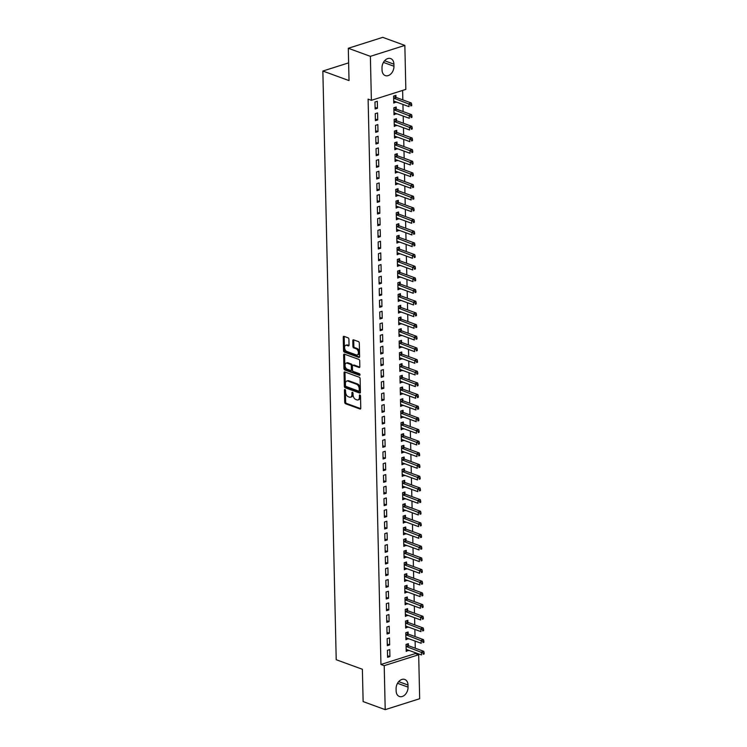 <?xml version="1.0" encoding="UTF-8"?>
<svg xmlns="http://www.w3.org/2000/svg" width="747" height="747" viewBox="0 0 747 747"><rect width="100%" height="100%" fill="white"/><g stroke="black" fill="none" stroke-linecap="round" stroke-linejoin="round"><path stroke-width="1.12" d="M344.983 389.532A0.85 0.523 -107.6 0 0 344.442 390.13L344.712 402.297A1.214 0.747 -107.6 0 0 345.544 403.735L359.998 409.011A1.214 0.747 -107.6 0 0 360.343 409.02A1.214 0.747 -107.6 0 0 360.773 408.151L360.502 395.985A0.85 0.523 -107.6 0 0 359.372 395.574L359.41 397.152A3.894 2.4 -107.6 0 1 358.018 399.925A3.894 2.4 -107.6 0 1 356.926 399.878L355.721 399.44A3.894 2.4 -107.6 0 1 353.07 394.836L353.032 393.267A0.85 0.523 -107.6 0 0 351.912 392.857L351.94 394.425A3.894 2.4 -107.6 0 1 350.548 397.199A3.894 2.4 -107.6 0 1 349.456 397.152L348.251 396.713A3.894 2.4 -107.6 0 1 345.6 392.11L345.562 390.541A0.85 0.523 -107.6 0 0 344.983 389.532M348.905 339.259A1.214 0.747 -107.6 0 0 348.074 337.821L344.012 336.346A1.214 0.747 -107.6 0 0 343.676 336.327A1.214 0.747 -107.6 0 0 343.237 337.196L343.545 350.707A1.214 0.747 -107.6 0 0 344.376 352.145L358.831 357.421A1.214 0.747 -107.6 0 0 359.167 357.43A1.214 0.747 -107.6 0 0 359.606 356.571L359.298 343.05A1.214 0.747 -107.6 0 0 358.467 341.612L353.574 339.829A1.214 0.747 -107.6 0 0 353.228 339.81A1.214 0.747 -107.6 0 0 352.799 340.679L352.929 346.468A1.214 0.747 -107.6 0 0 353.751 347.906L356.188 348.793A3.259 2.008 -107.6 0 1 358.336 351.94A3.259 2.008 -107.6 0 1 357.234 354.956A3.259 2.008 -107.6 0 1 356.319 354.918L346.804 351.445A3.259 2.008 -107.6 0 1 344.656 348.289A3.259 2.008 -107.6 0 1 345.758 345.273A3.259 2.008 -107.6 0 1 346.673 345.319L348.251 345.898A1.214 0.747 -107.6 0 0 348.597 345.908A1.214 0.747 -107.6 0 0 349.036 345.039L348.905 339.259M371.38 100.322L370.381 56.342L404.846 45.408L405.845 89.388L371.38 100.322L368.112 99.127L380.942 664.475L384.21 665.67L418.675 654.736L419.674 698.725L385.209 709.65L384.21 665.67M385.209 709.65L363.126 701.592L362.388 669.275L336.215 659.722L322.853 71.04L349.026 80.592L348.298 48.275L370.381 56.342M344.825 371.959A1.214 0.747 -107.6 0 0 344.479 371.941A1.214 0.747 -107.6 0 0 344.05 372.809L344.358 386.32A1.214 0.747 -107.6 0 0 345.179 387.758L359.634 393.034A1.214 0.747 -107.6 0 0 359.979 393.043A1.214 0.747 -107.6 0 0 360.418 392.184L360.11 378.664A1.214 0.747 -107.6 0 0 359.279 377.226L344.825 371.959M343.947 368.514L343.648 355.002A1.214 0.747 -107.6 0 1 344.078 354.134A1.214 0.747 -107.6 0 1 344.423 354.153L358.877 359.419A1.214 0.747 -107.6 0 1 359.699 360.857L359.839 366.646A1.214 0.747 -107.6 0 1 359.4 367.515A1.214 0.747 -107.6 0 1 359.055 367.496L353.2 365.358A1.214 0.747 -107.6 0 0 352.855 365.339A1.214 0.747 -107.6 0 0 352.416 366.207L352.509 370.045A1.214 0.747 -107.6 0 0 353.331 371.483L359.438 373.715A0.85 0.523 -107.6 0 1 359.475 375.311L344.778 369.952A1.214 0.747 -107.6 0 1 343.947 368.514L344.881 368.215L344.572 354.704L343.648 355.002M348.625 62.869L322.853 71.04M375.405 120.669L377.73 119.931L377.571 112.928L375.246 113.665L375.405 120.669M396.237 108.913L396.199 107.017L393.865 107.764L394.024 114.758L396.349 113.581M375.928 144.003L378.262 143.265L378.103 136.262L375.769 137L375.928 144.003M396.769 132.247L396.722 130.351L394.397 131.089L394.556 138.092L396.872 136.916M376.46 167.328L378.785 166.59L378.626 159.597L376.301 160.334L376.46 167.328M397.301 155.572L397.255 153.686L394.93 154.424L395.088 161.427L397.404 160.25M376.992 190.662L379.317 189.925L379.159 182.931L376.833 183.669L376.992 190.662M397.824 178.906L397.787 177.02L395.462 177.758L395.621 184.761L397.936 183.575M377.515 213.997L379.849 213.259L379.691 206.256L377.356 206.994L377.515 213.997M398.356 202.241L398.319 200.355L395.985 201.092L396.143 208.086L398.468 206.91M378.047 237.331L380.372 236.594L380.214 229.59L377.889 230.328L378.047 237.331M398.889 225.575L398.842 223.68L396.517 224.427L396.676 231.421L398.991 230.244M378.58 260.666L380.905 259.928L380.746 252.925L378.421 253.663L378.58 260.666M399.421 248.91L399.374 247.014L397.049 247.752L397.208 254.755L399.524 253.578M379.112 283.991L381.437 283.253L381.278 276.259L378.953 276.997L379.112 283.991M399.944 272.235L399.906 270.349L397.572 271.086L397.731 278.089L400.056 276.913M379.635 307.325L381.969 306.587L381.81 299.594L379.476 300.331L379.635 307.325M400.476 295.569L400.429 293.683L398.104 294.421L398.263 301.424L400.579 300.238M380.167 330.66L382.492 329.922L382.333 322.919L380.008 323.656L380.167 330.66M401.008 318.904L400.962 317.017L398.637 317.755L398.795 324.749L401.111 323.572M380.699 353.994L383.024 353.256L382.866 346.253L380.54 346.991L380.699 353.994M401.531 342.238L401.494 340.352L399.159 341.09L399.328 348.083L401.643 346.907M381.222 377.328L383.556 376.591L383.398 369.588L381.063 370.325L381.222 377.328M402.063 365.572L402.026 363.677L399.692 364.415L399.85 371.418L402.166 370.241M381.754 400.653L384.079 399.916L383.921 392.922L381.596 393.66L381.754 400.653M402.596 388.898L402.549 387.011L400.224 387.749L400.383 394.752L402.698 393.576M382.287 423.988L384.612 423.25L384.453 416.256L382.128 416.994L382.287 423.988M403.128 412.232L403.081 410.346L400.756 411.083L400.915 418.087L403.231 416.901M382.809 447.322L385.144 446.585L384.985 439.581L382.651 440.319L382.809 447.322M403.651 435.566L403.613 433.68L401.279 434.418L401.438 441.412L403.763 440.235M383.342 470.657L385.676 469.919L385.517 462.916L383.183 463.654L383.342 470.657M404.183 458.901L404.136 457.015L401.811 457.752L401.97 464.746L404.286 463.57M383.874 493.991L386.199 493.253L386.04 486.25L383.715 486.988L383.874 493.991M404.715 482.235L404.669 480.34L402.344 481.077L402.502 488.08L404.818 486.904M384.406 517.316L386.731 516.579L386.572 509.585L384.247 510.322L384.406 517.316M405.238 505.56L405.201 503.674L402.866 504.412L403.025 511.415L405.35 510.238M384.929 540.651L387.263 539.913L387.105 532.919L384.77 533.657L384.929 540.651M405.77 528.895L405.724 527.008L403.399 527.746L403.557 534.749L405.873 533.563M385.461 563.985L387.786 563.247L387.628 556.244L385.303 556.982L385.461 563.985M406.303 552.229L406.256 550.343L403.931 551.081L404.09 558.074L406.405 556.898M385.994 587.319L388.319 586.582L388.16 579.579L385.835 580.316L385.994 587.319M406.826 575.563L406.788 573.677L404.463 574.415L404.622 581.409L406.938 580.232M386.516 610.654L388.851 609.916L388.692 602.913L386.358 603.651L386.516 610.654M407.358 598.898L407.32 597.002L404.986 597.74L405.145 604.743L407.47 603.567M387.049 633.988L389.374 633.241L389.215 626.247L386.89 626.985L387.049 633.988M407.89 622.223L407.843 620.337L405.518 621.074L405.677 628.078L407.993 626.901M387.581 657.313L389.906 656.576L389.747 649.582L387.422 650.32L387.581 657.313M408.422 645.557L408.376 643.671L406.051 644.409L406.209 651.412L408.525 650.226M380.942 664.475L415.397 653.55L415.379 652.729M415.276 648.219L415.117 641.066M415.015 636.547L414.856 629.404M414.753 624.884L414.585 617.732M414.482 613.212L414.324 606.069M414.221 601.55L414.062 594.397M413.959 589.887L413.791 582.735M413.689 578.215L413.53 571.072M413.427 566.553L413.268 559.4M413.166 554.881L412.998 547.738M412.895 543.218L412.736 536.066M412.633 531.556L412.465 524.403M412.372 519.884L412.204 512.741M412.101 508.221L411.942 501.069M411.84 496.55L411.672 489.406M411.569 484.887L411.41 477.735M411.308 473.224L411.149 466.072M411.046 461.553L410.878 454.409M410.775 449.89L410.617 442.738M410.514 438.218L410.355 431.075M410.252 426.556L410.084 419.403M409.982 414.893L409.823 407.741M409.72 403.221L409.561 396.078M409.459 391.559L409.291 384.406M409.188 379.887L409.029 372.744M408.926 368.224L408.768 361.072M408.665 356.562L408.497 349.409M408.394 344.89L408.236 337.747M408.133 333.227L407.965 326.075M407.871 321.555L407.703 314.412M407.601 309.893L407.442 302.74M407.339 298.23L407.171 291.078M407.068 286.559L406.91 279.415M406.807 274.896L406.648 267.743M406.545 263.224L406.377 256.081M406.275 251.562L406.116 244.409M406.013 239.899L405.854 232.747M405.752 228.227L405.584 221.084M405.481 216.565L405.322 209.412M405.219 204.893L405.061 197.75M404.958 193.23L404.79 186.078M404.687 181.568L404.529 174.415M404.426 169.896L404.267 162.753M404.164 158.233L403.996 151.081M403.894 146.561L403.735 139.418M403.632 134.899L403.464 127.746M403.371 123.236L403.203 116.084M403.1 111.564L402.941 104.421M402.838 99.902L402.624 90.415M408.151 633.895L408.114 632.009L405.78 632.746L405.938 639.74L408.264 638.564M387.31 645.651L389.645 644.913L389.486 637.91L387.151 638.648L387.31 645.651M407.629 610.56L407.582 608.674L405.257 609.412L405.416 616.406L407.731 615.229M386.787 622.316L389.112 621.579L388.954 614.576L386.629 615.313L386.787 622.316M407.096 587.226L407.05 585.34L404.725 586.078L404.883 593.081L407.199 591.895M386.255 598.982L388.58 598.244L388.421 591.25L386.096 591.988L386.255 598.982M406.564 563.892L406.527 562.005L404.192 562.743L404.351 569.746L406.667 568.57M385.723 575.648L388.057 574.91L387.898 567.916L385.564 568.654L385.723 575.648M406.032 540.567L405.995 538.671L403.66 539.409L403.819 546.412L406.144 545.235M385.2 552.322L387.525 551.585L387.366 544.582L385.041 545.319L385.2 552.322M405.509 517.232L405.462 515.346L403.137 516.084L403.296 523.077L405.612 521.901M384.668 528.988L386.993 528.25L386.834 521.247L384.509 521.985L384.668 528.988M404.977 493.898L404.93 492.012L402.605 492.749L402.764 499.743L405.079 498.566M384.135 505.654L386.47 504.916L386.311 497.913L383.977 498.651L384.135 505.654M404.444 470.563L404.407 468.677L402.073 469.415L402.231 476.418L404.557 475.232M383.613 482.319L385.938 481.582L385.779 474.588L383.454 475.325L383.613 482.319M403.922 447.229L403.875 445.343L401.55 446.08L401.709 453.084L404.024 451.907M383.08 458.985L385.405 458.247L385.247 451.253L382.922 451.991L383.08 458.985M403.389 423.904L403.343 422.008L401.018 422.746L401.176 429.749L403.492 428.573M382.548 435.66L384.873 434.922L384.714 427.919L382.389 428.657L382.548 435.66M402.857 400.569L402.82 398.683L400.485 399.421L400.644 406.415L402.969 405.238M382.016 412.325L384.35 411.588L384.191 404.585L381.857 405.322L382.016 412.325M402.325 377.235L402.288 375.349L399.962 376.086L400.121 383.08L402.437 381.904M381.493 388.991L383.818 388.253L383.659 381.25L381.334 381.988L381.493 388.991M401.802 353.901L401.755 352.014L399.43 352.752L399.589 359.755L401.905 358.569M380.961 365.656L383.286 364.919L383.127 357.925L380.802 358.663L380.961 365.656M401.27 330.566L401.223 328.68L398.898 329.418L399.057 336.421L401.372 335.244M380.428 342.322L382.763 341.584L382.604 334.591L380.27 335.328L380.428 342.322M400.737 307.241L400.7 305.346L398.366 306.083L398.524 313.086L400.85 311.91M379.906 318.997L382.231 318.259L382.072 311.256L379.747 311.994L379.906 318.997M400.215 283.907L400.168 282.021L397.843 282.758L398.002 289.752L400.317 288.575M379.373 295.663L381.698 294.925L381.54 287.922L379.215 288.659L379.373 295.663M399.682 260.572L399.636 258.686L397.311 259.424L397.469 266.418L399.785 265.241M378.841 272.328L381.175 271.591L381.017 264.587L378.682 265.325L378.841 272.328M399.15 237.238L399.113 235.352L396.778 236.089L396.937 243.092L399.262 241.907M378.309 248.994L380.643 248.256L380.484 241.262L378.15 242L378.309 248.994M398.627 213.903L398.581 212.017L396.255 212.755L396.414 219.758L398.73 218.582M377.786 225.659L380.111 224.922L379.952 217.928L377.627 218.666L377.786 225.659M398.095 190.578L398.048 188.683L395.723 189.421L395.882 196.424L398.198 195.247M377.254 202.334L379.579 201.597L379.42 194.594L377.095 195.331L377.254 202.334M397.563 167.244L397.525 165.348L395.191 166.095L395.35 173.089L397.665 171.913M376.721 179L379.056 178.262L378.897 171.259L376.563 171.997L376.721 179M397.03 143.91L396.993 142.023L394.659 142.761L394.827 149.755L397.143 148.578M376.199 155.665L378.524 154.928L378.365 147.925L376.04 148.662L376.199 155.665M396.508 120.575L396.461 118.689L394.136 119.427L394.295 126.43L396.61 125.244M375.666 132.331L377.991 131.593L377.833 124.6L375.508 125.337L375.666 132.331M395.975 97.241L395.929 95.355L393.604 96.092L393.762 103.095L396.078 101.919M375.134 108.997L377.468 108.259L377.31 101.265L374.975 102.003L375.134 108.997M381.997 67.93A7.937 5.649 -70 0 1 390.681 58.583A7.937 5.649 -70 0 1 393.921 64.149L393.968 66.25A7.937 5.649 -70 0 1 385.284 75.596A7.937 5.649 -70 0 1 382.044 70.031L381.997 67.93M348.298 48.275L382.753 37.35L404.846 45.408M415.397 653.55L418.675 654.736M408.058 687.128A7.937 5.649 -70 0 1 399.374 696.475A7.937 5.649 -70 0 1 396.134 690.91L396.087 688.809A7.937 5.649 -70 0 1 404.771 679.462A7.937 5.649 -70 0 1 408.011 685.027L408.058 687.128L397.525 683.29M408.534 650.674L406.172 649.806M389.906 656.576L387.544 655.717M408.273 639.002L405.901 638.143M389.645 644.913L387.282 644.045M408.002 627.34L405.64 626.472M389.374 633.241L387.011 632.382M407.741 615.668L405.378 614.809M389.112 621.579L386.75 620.72M407.479 604.006L405.107 603.146M388.851 609.916L386.488 609.048M407.208 592.343L404.846 591.475M388.58 598.244L386.218 597.385M406.947 580.671L404.585 579.812M388.319 586.582L385.956 585.713M406.685 569.009L404.314 568.14M388.057 574.91L385.685 574.051M406.415 557.337L404.052 556.478M387.786 563.247L385.424 562.388M406.153 545.674L403.791 544.815M387.525 551.585L385.163 550.716M405.892 534.012L403.52 533.143M387.263 539.913L384.892 539.054M405.621 522.34L403.259 521.481M386.993 528.25L384.63 527.382M405.36 510.677L402.997 509.809M386.731 516.579L384.369 515.719M405.089 499.005L402.726 498.146M386.47 504.916L384.098 504.057M404.827 487.343L402.465 486.484M386.199 493.253L383.837 492.385M404.566 475.68L402.194 474.812M385.938 481.582L383.575 480.723M404.295 464.008L401.933 463.149M385.676 469.919L383.304 469.051M404.034 452.346L401.671 451.477M385.405 458.247L383.043 457.388M403.772 440.674L401.4 439.815M385.144 446.585L382.781 445.726M403.501 429.011L401.139 428.152M384.873 434.922L382.511 434.054M403.24 417.349L400.878 416.481M384.612 423.25L382.249 422.391M402.978 405.677L400.607 404.818M384.35 411.588L381.988 410.719M402.708 394.014L400.345 393.146M384.079 399.916L381.717 399.057M402.446 382.343L400.084 381.484M383.818 388.253L381.456 387.394M402.185 370.68L399.813 369.821M383.556 376.591L381.185 375.722M401.914 359.018L399.552 358.149M383.286 364.919L380.923 364.06M401.653 347.346L399.29 346.487M383.024 353.256L380.662 352.388M401.391 335.683L399.019 334.815M382.763 341.584L380.391 340.725M401.12 324.011L398.758 323.152M382.492 329.922L380.13 329.063M400.859 312.349L398.496 311.49M382.231 318.259L379.868 317.391M400.588 300.686L398.226 299.818M381.969 306.587L379.597 305.728M400.327 289.014L397.964 288.155M381.698 294.925L379.336 294.057M400.065 277.352L397.693 276.483M381.437 283.253L379.074 282.394M399.794 265.68L397.432 264.821M381.175 271.591L378.804 270.731M399.533 254.017L397.171 253.158M380.905 259.928L378.542 259.06M399.272 242.355L396.9 241.486M380.643 248.256L378.281 247.397M399.001 230.683L396.638 229.824M380.372 236.594L378.01 235.725M398.739 219.02L396.377 218.152M380.111 224.922L377.749 224.063M398.478 207.349L396.106 206.489M379.849 213.259L377.487 212.4M398.207 195.686L395.845 194.827M379.579 201.597L377.216 200.728M397.946 184.023L395.583 183.155M379.317 189.925L376.955 189.066M397.684 172.352L395.312 171.493M379.056 178.262L376.684 177.394M397.413 160.689L395.051 159.821M378.785 166.59L376.423 165.731M397.152 149.017L394.789 148.158M378.524 154.928L376.161 154.069M396.89 137.355L394.519 136.496M378.262 143.265L375.89 142.397M396.62 125.692L394.257 124.824M377.991 131.593L375.629 130.734M396.358 114.02L393.996 113.161M377.73 119.931L375.368 119.062M396.087 102.358L393.725 101.489M377.468 108.259L375.097 107.4M350.548 397.199L351.482 396.909A3.894 2.4 -107.6 0 0 352.873 394.136L351.94 394.425M352.845 392.614L352.873 394.136M358.018 399.925L358.952 399.636A3.894 2.4 -107.6 0 0 360.343 396.853L359.41 397.152M360.306 395.34L360.343 396.853M345.375 389.887L345.646 401.998A1.214 0.747 -107.6 0 0 346.477 403.436L360.708 408.628M345.049 372.034A1.214 0.747 -107.6 0 0 344.983 372.51L345.282 386.022A1.214 0.747 -107.6 0 0 346.113 387.46L360.343 392.651M345.45 385.471A0.85 0.523 -107.6 0 0 346.029 386.479L358.719 391.111A0.85 0.523 -107.6 0 0 359.26 390.513L359.223 388.851A3.894 2.4 -107.6 0 0 356.571 384.247L347.897 381.082A3.894 2.4 -107.6 0 0 346.804 381.035A3.894 2.4 -107.6 0 0 345.413 383.809L345.45 385.471M359.652 390.812A0.85 0.523 -107.6 0 0 360.194 390.214L359.26 390.513M346.804 381.035L347.738 380.737A3.894 2.4 -107.6 0 1 348.83 380.793L357.505 383.949A3.894 2.4 -107.6 0 1 360.157 388.552L360.194 390.214M344.647 354.227A1.214 0.747 -107.6 0 0 344.572 354.704M359.765 367.122L354.125 365.059A1.214 0.747 -107.6 0 0 353.789 365.05L352.855 365.339M360.007 374.873L345.712 369.653L344.778 369.952M347.112 363.135A3.259 2.008 -107.6 0 0 346.197 363.098A3.259 2.008 -107.6 0 0 345.105 366.114A3.259 2.008 -107.6 0 0 347.252 369.261L350.604 370.484A1.214 0.747 -107.6 0 0 350.95 370.503A1.214 0.747 -107.6 0 0 351.379 369.634L351.295 365.797A1.214 0.747 -107.6 0 0 350.464 364.359L347.112 363.135L348.046 362.846A3.259 2.008 -107.6 0 0 347.131 362.799L346.197 363.098M351.538 370.195A1.214 0.747 -107.6 0 0 351.874 370.204A1.214 0.747 -107.6 0 0 352.313 369.345L351.379 369.634M348.046 362.846L351.398 364.069A1.214 0.747 -107.6 0 1 352.229 365.507L352.313 369.345M344.881 368.215A1.214 0.747 -107.6 0 0 345.712 369.653M345.758 345.273L346.683 344.983A3.259 2.008 -107.6 0 1 347.598 345.021L348.961 345.516M357.234 354.956L358.168 354.657A3.259 2.008 -107.6 0 0 359.27 351.65A3.259 2.008 -107.6 0 0 357.113 348.494L356.188 348.793M353.798 339.913A1.214 0.747 -107.6 0 0 353.723 340.389L353.854 346.169A1.214 0.747 -107.6 0 0 354.685 347.607L357.113 348.494M344.246 336.421A1.214 0.747 -107.6 0 0 344.171 336.897L344.479 350.408A1.214 0.747 -107.6 0 0 345.31 351.846L359.531 357.038M406.163 649.516L406.284 649.498A1.242 0.766 72.4 0 1 406.583 649.526L421.476 654.951L421.411 652.038L423.736 651.3L408.852 645.866A1.242 0.766 72.4 0 1 408.544 645.669L406.891 644.138M423.194 653.083L423.213 654.251L424.147 653.952L424.119 652.785L423.194 653.083L406.517 646.603A1.242 0.766 72.4 0 1 406.209 646.407L406.088 646.295M424.147 653.952L423.213 654.251M423.736 651.3L424.119 652.785M405.901 637.854L406.013 637.826A1.242 0.766 72.4 0 1 406.321 637.854L421.205 643.288L421.14 640.375L423.474 639.637L408.581 634.203A1.242 0.766 72.4 0 1 408.273 634.007L406.62 632.476M422.923 641.412L422.951 642.579L423.885 642.289L423.857 641.122L422.923 641.412L406.256 634.941A1.242 0.766 72.4 0 1 405.948 634.745L405.826 634.633M423.885 642.289L422.951 642.579M423.474 639.637L423.857 641.122M405.63 626.191L405.752 626.163A1.242 0.766 72.4 0 1 406.06 626.191L420.944 631.626L420.878 628.703L423.204 627.966L408.32 622.531A1.242 0.766 72.4 0 1 408.011 622.335L406.359 620.813M422.662 629.749L422.69 630.916L423.614 630.617L423.596 629.45L422.662 629.749L405.985 623.269A1.242 0.766 72.4 0 1 405.686 623.082L405.565 622.961M423.614 630.617L422.69 630.916M423.204 627.966L423.596 629.45M405.369 614.52L405.49 614.501A1.242 0.766 72.4 0 1 405.789 614.52L420.682 619.954L420.617 617.041L422.942 616.303L408.049 610.869A1.242 0.766 72.4 0 1 407.75 610.673L406.097 609.141M422.4 618.077L422.419 619.244L423.353 618.955L423.325 617.788L422.4 618.077L405.724 611.606A1.242 0.766 72.4 0 1 405.416 611.41L405.294 611.298M423.353 618.955L422.419 619.244M422.942 616.303L423.325 617.788M405.107 602.857L405.219 602.829A1.242 0.766 72.4 0 1 405.528 602.857L420.412 608.291L420.346 605.378L422.681 604.631L407.787 599.206A1.242 0.766 72.4 0 1 407.479 599.01L405.826 597.479M422.13 606.415L422.158 607.582L423.091 607.283L423.063 606.116L422.13 606.415L405.462 599.944A1.242 0.766 72.4 0 1 405.154 599.748L405.033 599.636M423.091 607.283L422.158 607.582M422.681 604.631L423.063 606.116M404.837 591.185L404.958 591.166A1.242 0.766 72.4 0 1 405.266 591.194L420.15 596.62L420.085 593.706L422.41 592.969L407.526 587.534A1.242 0.766 72.4 0 1 407.218 587.338L405.565 585.807M421.868 594.752L421.896 595.919L422.821 595.62L422.802 594.453L421.868 594.752L405.191 588.272A1.242 0.766 72.4 0 1 404.893 588.076L404.762 587.964M422.821 595.62L421.896 595.919M422.41 592.969L422.802 594.453M404.575 579.523L404.697 579.495A1.242 0.766 72.4 0 1 404.995 579.523L419.889 584.957L419.823 582.044L422.148 581.306L407.255 575.872A1.242 0.766 72.4 0 1 406.956 575.676L405.304 574.144M421.597 583.08L421.625 584.247L422.559 583.958L422.531 582.791L421.597 583.08L404.93 576.609A1.242 0.766 72.4 0 1 404.622 576.413L404.5 576.301M422.559 583.958L421.625 584.247M422.148 581.306L422.531 582.791M404.314 567.86L404.426 567.832A1.242 0.766 72.4 0 1 404.734 567.86L419.618 573.294L419.553 570.372L421.887 569.634L406.994 564.2A1.242 0.766 72.4 0 1 406.685 564.004L405.033 562.482M421.336 571.418L421.364 572.585L422.298 572.286L422.27 571.119L421.336 571.418L404.669 564.937A1.242 0.766 72.4 0 1 404.36 564.751L404.239 564.629M422.298 572.286L421.364 572.585M421.887 569.634L422.27 571.119M404.043 556.188L404.164 556.17A1.242 0.766 72.4 0 1 404.463 556.188L419.356 561.623L419.291 558.709L421.616 557.972L406.732 552.537A1.242 0.766 72.4 0 1 406.424 552.341L404.771 550.81M421.075 559.746L421.103 560.913L422.027 560.623L421.999 559.456L421.075 559.746L404.398 553.275A1.242 0.766 72.4 0 1 404.09 553.079L403.968 552.967M422.027 560.623L421.103 560.913M421.616 557.972L421.999 559.456M403.782 544.526L403.903 544.498A1.242 0.766 72.4 0 1 404.202 544.526L419.095 549.96L419.03 547.047L421.355 546.3L406.461 540.875A1.242 0.766 72.4 0 1 406.153 540.679L404.51 539.147M420.804 548.083L420.832 549.25L421.766 548.952L421.738 547.784L420.804 548.083L404.136 541.612A1.242 0.766 72.4 0 1 403.828 541.416L403.707 541.304M421.766 548.952L420.832 549.25M421.355 546.3L421.738 547.784M403.52 532.854L403.632 532.835A1.242 0.766 72.4 0 1 403.94 532.863L418.824 538.288L418.759 535.375L421.093 534.637L406.2 529.203A1.242 0.766 72.4 0 1 405.892 529.007L404.239 527.475M420.542 536.421L420.57 537.588L421.504 537.289L421.476 536.122L420.542 536.421L403.875 529.94A1.242 0.766 72.4 0 1 403.567 529.744L403.445 529.632M421.504 537.289L420.57 537.588M421.093 534.637L421.476 536.122M403.249 521.191L403.371 521.163A1.242 0.766 72.4 0 1 403.669 521.191L418.563 526.626L418.497 523.712L420.822 522.975L405.938 517.54A1.242 0.766 72.4 0 1 405.63 517.344L403.978 515.813M420.281 524.749L420.309 525.916L421.233 525.627L421.205 524.459L420.281 524.749L403.604 518.278A1.242 0.766 72.4 0 1 403.296 518.082L403.175 517.97M421.233 525.627L420.309 525.916M420.822 522.975L421.205 524.459M402.988 509.529L403.109 509.501A1.242 0.766 72.4 0 1 403.408 509.529L418.301 514.963L418.227 512.04L420.561 511.303L405.668 505.868A1.242 0.766 72.4 0 1 405.36 505.672L403.716 504.15M420.01 513.086L420.038 514.253L420.972 513.955L420.944 512.787L420.01 513.086L403.343 506.606A1.242 0.766 72.4 0 1 403.035 506.419L402.913 506.298M420.972 513.955L420.038 514.253M420.561 511.303L420.944 512.787M402.717 497.857L402.838 497.838A1.242 0.766 72.4 0 1 403.147 497.857L418.031 503.291L417.965 500.378L420.3 499.64L405.406 494.206A1.242 0.766 72.4 0 1 405.098 494.01L403.445 492.478M419.749 501.414L419.777 502.582L420.71 502.292L420.682 501.125L419.749 501.414L403.081 494.944A1.242 0.766 72.4 0 1 402.773 494.747L402.652 494.635M420.71 502.292L419.777 502.582M420.3 499.64L420.682 501.125M402.456 486.194L402.577 486.166A1.242 0.766 72.4 0 1 402.876 486.194L417.769 491.629L417.704 488.706L420.029 487.968L405.145 482.543A1.242 0.766 72.4 0 1 404.837 482.347L403.184 480.816M419.487 489.752L419.506 490.919L420.44 490.62L420.412 489.453L419.487 489.752L402.81 483.281A1.242 0.766 72.4 0 1 402.502 483.085L402.381 482.973M420.44 490.62L419.506 490.919M420.029 487.968L420.412 489.453M402.194 474.522L402.306 474.504A1.242 0.766 72.4 0 1 402.614 474.532L417.508 479.957L417.433 477.044L419.767 476.306L404.874 470.871A1.242 0.766 72.4 0 1 404.566 470.675L402.922 469.144M419.216 478.089L419.244 479.257L420.178 478.958L420.15 477.791L419.216 478.089L402.549 471.609A1.242 0.766 72.4 0 1 402.241 471.413L402.119 471.301M420.178 478.958L419.244 479.257M419.767 476.306L420.15 477.791M401.923 462.86L402.045 462.832A1.242 0.766 72.4 0 1 402.353 462.86L417.237 468.294L417.171 465.381L419.497 464.643L404.613 459.209A1.242 0.766 72.4 0 1 404.304 459.013L402.652 457.481M418.955 466.417L418.983 467.585L419.907 467.295L419.889 466.128L418.955 466.417L402.288 459.947A1.242 0.766 72.4 0 1 401.979 459.75L401.858 459.638M419.907 467.295L418.983 467.585M419.497 464.643L419.889 466.128M401.662 451.197L401.783 451.169A1.242 0.766 72.4 0 1 402.082 451.197L416.975 456.632L416.91 453.709L419.235 452.971L404.351 447.537A1.242 0.766 72.4 0 1 404.043 447.341L402.39 445.819M418.693 454.755L418.712 455.922L419.646 455.623L419.618 454.456L418.693 454.755L402.017 448.275A1.242 0.766 72.4 0 1 401.709 448.088L401.587 447.967M419.646 455.623L418.712 455.922M419.235 452.971L419.618 454.456M401.4 439.525L401.512 439.507A1.242 0.766 72.4 0 1 401.821 439.525L416.705 444.96L416.639 442.047L418.974 441.309L404.08 435.875A1.242 0.766 72.4 0 1 403.772 435.678L402.119 434.147M418.423 443.083L418.451 444.25L419.384 443.961L419.356 442.794L418.423 443.083L401.755 436.612A1.242 0.766 72.4 0 1 401.447 436.416L401.326 436.304M419.384 443.961L418.451 444.25M418.974 441.309L419.356 442.794M401.13 427.863L401.251 427.835A1.242 0.766 72.4 0 1 401.559 427.863L416.443 433.297L416.378 430.375L418.703 429.637L403.819 424.212A1.242 0.766 72.4 0 1 403.511 424.016L401.858 422.485M418.161 431.421L418.189 432.588L419.114 432.289L419.095 431.122L418.161 431.421L401.484 424.95A1.242 0.766 72.4 0 1 401.186 424.754L401.064 424.641M419.114 432.289L418.189 432.588M418.703 429.637L419.095 431.122M400.868 416.191L400.99 416.172A1.242 0.766 72.4 0 1 401.288 416.2L416.182 421.625L416.116 418.712L418.441 417.975L403.548 412.54A1.242 0.766 72.4 0 1 403.249 412.344L401.597 410.813M417.9 419.758L417.918 420.925L418.852 420.626L418.824 419.459L417.9 419.758L401.223 413.278A1.242 0.766 72.4 0 1 400.915 413.082L400.794 412.97M418.852 420.626L417.918 420.925M418.441 417.975L418.824 419.459M400.607 404.529L400.719 404.5A1.242 0.766 72.4 0 1 401.027 404.529L415.911 409.963L415.846 407.05L418.18 406.312L403.287 400.878A1.242 0.766 72.4 0 1 402.978 400.681L401.326 399.15M417.629 408.086L417.657 409.253L418.591 408.964L418.563 407.797L417.629 408.086L400.962 401.615A1.242 0.766 72.4 0 1 400.653 401.419L400.532 401.307M418.591 408.964L417.657 409.253M418.18 406.312L418.563 407.797M400.336 392.866L400.457 392.838A1.242 0.766 72.4 0 1 400.765 392.866L415.649 398.3L415.584 395.378L417.909 394.64L403.025 389.206A1.242 0.766 72.4 0 1 402.717 389.01L401.064 387.488M417.368 396.424L417.396 397.591L418.32 397.292L418.301 396.125L417.368 396.424L400.691 389.943A1.242 0.766 72.4 0 1 400.392 389.757L400.261 389.635M418.32 397.292L417.396 397.591M417.909 394.64L418.301 396.125M400.075 381.194L400.196 381.175A1.242 0.766 72.4 0 1 400.495 381.194L415.388 386.629L415.323 383.715L417.648 382.978L402.754 377.543A1.242 0.766 72.4 0 1 402.456 377.347L400.803 375.816M417.097 384.752L417.125 385.919L418.059 385.629L418.031 384.462L417.097 384.752L400.429 378.281A1.242 0.766 72.4 0 1 400.121 378.085L400 377.973M418.059 385.629L417.125 385.919M417.648 382.978L418.031 384.462M399.813 369.532L399.925 369.504A1.242 0.766 72.4 0 1 400.233 369.532L415.117 374.966L415.052 372.043L417.386 371.306L402.493 365.881A1.242 0.766 72.4 0 1 402.185 365.685L400.532 364.153M416.835 373.089L416.863 374.256L417.797 373.958L417.769 372.79L416.835 373.089L400.168 366.618A1.242 0.766 72.4 0 1 399.86 366.422L399.738 366.31M417.797 373.958L416.863 374.256M417.386 371.306L417.769 372.79M399.542 357.86L399.664 357.841A1.242 0.766 72.4 0 1 399.962 357.869L414.856 363.294L414.79 360.381L417.115 359.643L402.231 354.209A1.242 0.766 72.4 0 1 401.923 354.013L400.271 352.481M416.574 361.427L416.602 362.594L417.526 362.295L417.498 361.128L416.574 361.427L399.897 354.946A1.242 0.766 72.4 0 1 399.589 354.75L399.468 354.638M417.526 362.295L416.602 362.594M417.115 359.643L417.498 361.128M399.281 346.197L399.402 346.169A1.242 0.766 72.4 0 1 399.701 346.197L414.594 351.632L414.529 348.718L416.854 347.981L401.961 342.546A1.242 0.766 72.4 0 1 401.653 342.35L400.009 340.819M416.303 349.755L416.331 350.922L417.265 350.632L417.237 349.465L416.303 349.755L399.636 343.284A1.242 0.766 72.4 0 1 399.328 343.088L399.206 342.976M417.265 350.632L416.331 350.922M416.854 347.981L417.237 349.465M399.019 334.535L399.131 334.507A1.242 0.766 72.4 0 1 399.44 334.535L414.324 339.969L414.258 337.046L416.593 336.309L401.699 330.874A1.242 0.766 72.4 0 1 401.391 330.678L399.738 329.156M416.042 338.092L416.07 339.259L417.003 338.961L416.975 337.793L416.042 338.092L399.374 331.612A1.242 0.766 72.4 0 1 399.066 331.416L398.945 331.304M417.003 338.961L416.07 339.259M416.593 336.309L416.975 337.793M398.749 322.863L398.87 322.844A1.242 0.766 72.4 0 1 399.169 322.863L414.062 328.297L413.997 325.384L416.322 324.646L401.438 319.212A1.242 0.766 72.4 0 1 401.13 319.016L399.477 317.484M415.78 326.42L415.808 327.588L416.733 327.298L416.705 326.131L415.78 326.42L399.103 319.949A1.242 0.766 72.4 0 1 398.795 319.753L398.674 319.641M416.733 327.298L415.808 327.588M416.322 324.646L416.705 326.131M398.487 311.2L398.609 311.172A1.242 0.766 72.4 0 1 398.907 311.2L413.801 316.635L413.726 313.712L416.06 312.974L401.167 307.549A1.242 0.766 72.4 0 1 400.859 307.353L399.215 305.822M415.509 314.758L415.537 315.925L416.471 315.626L416.443 314.459L415.509 314.758L398.842 308.287A1.242 0.766 72.4 0 1 398.534 308.091L398.412 307.979M416.471 315.626L415.537 315.925M416.06 312.974L416.443 314.459M398.216 299.528L398.338 299.51A1.242 0.766 72.4 0 1 398.646 299.538L413.53 304.963L413.464 302.049L415.799 301.312L400.906 295.877A1.242 0.766 72.4 0 1 400.597 295.681L398.945 294.15M415.248 303.095L415.276 304.262L416.21 303.964L416.182 302.796L415.248 303.095L398.581 296.615A1.242 0.766 72.4 0 1 398.272 296.419L398.151 296.307M416.21 303.964L415.276 304.262M415.799 301.312L416.182 302.796M397.955 287.866L398.076 287.838A1.242 0.766 72.4 0 1 398.375 287.866L413.268 293.3L413.203 290.387L415.528 289.649L400.644 284.215A1.242 0.766 72.4 0 1 400.336 284.019L398.683 282.487M414.987 291.423L415.005 292.591L415.939 292.301L415.911 291.134L414.987 291.423L398.31 284.952A1.242 0.766 72.4 0 1 398.002 284.756L397.88 284.644M415.939 292.301L415.005 292.591M415.528 289.649L415.911 291.134M397.693 276.203L397.806 276.175A1.242 0.766 72.4 0 1 398.114 276.203L413.007 281.638L412.932 278.715L415.267 277.977L400.373 272.543A1.242 0.766 72.4 0 1 400.065 272.347L398.422 270.825M414.716 279.761L414.744 280.928L415.677 280.629L415.649 279.462L414.716 279.761L398.048 273.281A1.242 0.766 72.4 0 1 397.74 273.085L397.619 272.972M415.677 280.629L414.744 280.928M415.267 277.977L415.649 279.462M397.423 264.531L397.544 264.503A1.242 0.766 72.4 0 1 397.852 264.531L412.736 269.966L412.671 267.053L414.996 266.315L400.112 260.88A1.242 0.766 72.4 0 1 399.804 260.684L398.151 259.153M414.454 268.089L414.482 269.256L415.407 268.967L415.388 267.8L414.454 268.089L397.787 261.618A1.242 0.766 72.4 0 1 397.479 261.422L397.357 261.31M415.407 268.967L414.482 269.256M414.996 266.315L415.388 267.8M397.161 252.869L397.283 252.841A1.242 0.766 72.4 0 1 397.581 252.869L412.475 258.303L412.409 255.381L414.734 254.643L399.85 249.218A1.242 0.766 72.4 0 1 399.542 249.022L397.89 247.49M414.193 256.426L414.212 257.594L415.145 257.295L415.117 256.128L414.193 256.426L397.516 249.956A1.242 0.766 72.4 0 1 397.208 249.759L397.087 249.647M415.145 257.295L414.212 257.594M414.734 254.643L415.117 256.128M396.9 241.197L397.012 241.178A1.242 0.766 72.4 0 1 397.32 241.206L412.204 246.631L412.139 243.718L414.473 242.98L399.58 237.546A1.242 0.766 72.4 0 1 399.272 237.35L397.619 235.819M413.922 244.764L413.95 245.931L414.884 245.632L414.856 244.465L413.922 244.764L397.255 238.284A1.242 0.766 72.4 0 1 396.946 238.088L396.825 237.976M414.884 245.632L413.95 245.931M414.473 242.98L414.856 244.465M396.629 229.534L396.75 229.506A1.242 0.766 72.4 0 1 397.059 229.534L411.942 234.969L411.877 232.056L414.202 231.318L399.318 225.883A1.242 0.766 72.4 0 1 399.01 225.687L397.357 224.156M413.661 233.092L413.689 234.259L414.613 233.97L414.594 232.803L413.661 233.092L396.984 226.621A1.242 0.766 72.4 0 1 396.685 226.425L396.564 226.313M414.613 233.97L413.689 234.259M414.202 231.318L414.594 232.803M396.368 217.872L396.489 217.844A1.242 0.766 72.4 0 1 396.788 217.872L411.681 223.306L411.616 220.384L413.941 219.646L399.047 214.212A1.242 0.766 72.4 0 1 398.749 214.015L397.096 212.493M413.399 221.429L413.418 222.597L414.352 222.298L414.324 221.131L413.399 221.429L396.722 214.949A1.242 0.766 72.4 0 1 396.414 214.753L396.293 214.641M414.352 222.298L413.418 222.597M413.941 219.646L414.324 221.131M396.106 206.2L396.218 206.172A1.242 0.766 72.4 0 1 396.526 206.2L411.41 211.634L411.345 208.721L413.679 207.983L398.786 202.549A1.242 0.766 72.4 0 1 398.478 202.353L396.825 200.822M413.128 209.758L413.156 210.925L414.09 210.635L414.062 209.468L413.128 209.758L396.461 203.287A1.242 0.766 72.4 0 1 396.153 203.091L396.031 202.979M414.09 210.635L413.156 210.925M413.679 207.983L414.062 209.468M395.835 194.537L395.957 194.509A1.242 0.766 72.4 0 1 396.265 194.537L411.149 199.972L411.083 197.049L413.408 196.312L398.524 190.887A1.242 0.766 72.4 0 1 398.216 190.69L396.564 189.159M412.867 198.095L412.895 199.262L413.819 198.963L413.801 197.796L412.867 198.095L396.19 191.624A1.242 0.766 72.4 0 1 395.891 191.428L395.761 191.316M413.819 198.963L412.895 199.262M413.408 196.312L413.801 197.796M395.574 182.866L395.695 182.847A1.242 0.766 72.4 0 1 395.994 182.875L410.887 188.3L410.822 185.387L413.147 184.649L398.254 179.215A1.242 0.766 72.4 0 1 397.955 179.019L396.302 177.487M412.596 186.433L412.624 187.6L413.558 187.301L413.53 186.134L412.596 186.433L395.929 179.952A1.242 0.766 72.4 0 1 395.621 179.756L395.499 179.644M413.558 187.301L412.624 187.6M413.147 184.649L413.53 186.134M395.312 171.203L395.424 171.175A1.242 0.766 72.4 0 1 395.733 171.203L410.617 176.637L410.551 173.724L412.886 172.987L397.992 167.552A1.242 0.766 72.4 0 1 397.684 167.356L396.031 165.825M412.335 174.761L412.363 175.928L413.296 175.638L413.268 174.471L412.335 174.761L395.667 168.29A1.242 0.766 72.4 0 1 395.359 168.094L395.238 167.982M413.296 175.638L412.363 175.928M412.886 172.987L413.268 174.471M395.042 159.541L395.163 159.513A1.242 0.766 72.4 0 1 395.462 159.541L410.355 164.975L410.29 162.052L412.615 161.315L397.731 155.88A1.242 0.766 72.4 0 1 397.423 155.684L395.77 154.162M412.073 163.098L412.101 164.265L413.026 163.966L412.998 162.799L412.073 163.098L395.396 156.618A1.242 0.766 72.4 0 1 395.088 156.422L394.967 156.31M413.026 163.966L412.101 164.265M412.615 161.315L412.998 162.799M394.78 147.869L394.902 147.841A1.242 0.766 72.4 0 1 395.2 147.869L410.094 153.303L410.028 150.39L412.353 149.652L397.46 144.218A1.242 0.766 72.4 0 1 397.152 144.022L395.508 142.49M411.802 151.426L411.83 152.593L412.764 152.304L412.736 151.137L411.802 151.426L395.135 144.955A1.242 0.766 72.4 0 1 394.827 144.759L394.705 144.647M412.764 152.304L411.83 152.593M412.353 149.652L412.736 151.137M394.519 136.206L394.631 136.178A1.242 0.766 72.4 0 1 394.939 136.206L409.823 141.641L409.758 138.718L412.092 137.98L397.199 132.555A1.242 0.766 72.4 0 1 396.89 132.359L395.238 130.828M411.541 139.764L411.569 140.931L412.503 140.632L412.475 139.465L411.541 139.764L394.874 133.293A1.242 0.766 72.4 0 1 394.565 133.097L394.444 132.985M412.503 140.632L411.569 140.931M412.092 137.98L412.475 139.465M394.248 124.534L394.369 124.516A1.242 0.766 72.4 0 1 394.668 124.544L409.561 129.969L409.496 127.055L411.821 126.318L396.937 120.883A1.242 0.766 72.4 0 1 396.629 120.687L394.976 119.156M411.28 128.101L411.308 129.268L412.232 128.97L412.204 127.802L411.28 128.101L394.603 121.621A1.242 0.766 72.4 0 1 394.295 121.425L394.173 121.313M412.232 128.97L411.308 129.268M411.821 126.318L412.204 127.802M393.986 112.872L394.108 112.844A1.242 0.766 72.4 0 1 394.407 112.872L409.3 118.306L409.225 115.393L411.56 114.655L396.666 109.221A1.242 0.766 72.4 0 1 396.358 109.025L394.715 107.493M411.009 116.429L411.037 117.596L411.97 117.298L411.942 116.14L411.009 116.429L394.341 109.958A1.242 0.766 72.4 0 1 394.033 109.762L393.912 109.65M411.97 117.298L411.037 117.596M411.56 114.655L411.942 116.14M393.725 101.209L393.837 101.181A1.242 0.766 72.4 0 1 394.145 101.209L409.029 106.644L408.964 103.721L411.298 102.983L396.405 97.549A1.242 0.766 72.4 0 1 396.097 97.353L394.444 95.831M410.747 104.767L410.775 105.934L411.709 105.635L411.681 104.468L410.747 104.767L394.08 98.287A1.242 0.766 72.4 0 1 393.772 98.09L393.65 97.978M411.709 105.635L410.775 105.934M411.298 102.983L411.681 104.468M345.347 389.841L344.442 390.13M360.278 395.294L359.372 395.574M352.808 392.567L351.912 392.857M360.614 408.814L359.998 409.011M346.477 403.436L345.544 403.735M345.646 401.998L344.712 402.297M360.25 392.838L359.634 393.034M346.113 387.46L345.179 387.758M345.282 386.022L344.358 386.32M344.983 372.51L344.05 372.809M360.157 388.552L359.223 388.851M357.505 383.949L356.571 384.247M348.83 380.793L347.897 381.082M359.671 367.3L359.055 367.496M354.125 365.059L353.2 365.358M352.229 365.507L351.295 365.797M351.398 364.069L350.464 364.359M348.868 345.702L348.251 345.898M347.598 345.021L346.673 345.319M354.685 347.607L353.751 347.906M353.854 346.169L352.929 346.468M353.723 340.389L352.799 340.679M359.438 357.225L358.831 357.421M345.31 351.846L344.376 352.145M344.479 350.408L343.545 350.707M344.171 336.897L343.237 337.196M408.011 685.027L398.711 681.637M393.921 64.149L384.621 60.759M393.968 66.25L383.444 62.412M408.852 645.866L406.517 646.603M408.544 645.669L406.209 646.407M408.581 634.203L406.256 634.941M408.273 634.007L405.948 634.745M408.32 622.531L405.985 623.269M408.011 622.335L405.686 623.082M408.049 610.869L405.724 611.606M407.75 610.673L405.416 611.41M407.787 599.206L405.462 599.944M407.479 599.01L405.154 599.748M407.526 587.534L405.191 588.272M407.218 587.338L404.893 588.076M407.255 575.872L404.93 576.609M406.956 575.676L404.622 576.413M406.994 564.2L404.669 564.937M406.685 564.004L404.36 564.751M406.732 552.537L404.398 553.275M406.424 552.341L404.09 553.079M406.461 540.875L404.136 541.612M406.153 540.679L403.828 541.416M406.2 529.203L403.875 529.94M405.892 529.007L403.567 529.744M405.938 517.54L403.604 518.278M405.63 517.344L403.296 518.082M405.668 505.868L403.343 506.606M405.36 505.672L403.035 506.419M405.406 494.206L403.081 494.944M405.098 494.01L402.773 494.747M405.145 482.543L402.81 483.281M404.837 482.347L402.502 483.085M404.874 470.871L402.549 471.609M404.566 470.675L402.241 471.413M404.613 459.209L402.288 459.947M404.304 459.013L401.979 459.75M404.351 447.537L402.017 448.275M404.043 447.341L401.709 448.088M404.08 435.875L401.755 436.612M403.772 435.678L401.447 436.416M403.819 424.212L401.484 424.95M403.511 424.016L401.186 424.754M403.548 412.54L401.223 413.278M403.249 412.344L400.915 413.082M403.287 400.878L400.962 401.615M402.978 400.681L400.653 401.419M403.025 389.206L400.691 389.943M402.717 389.01L400.392 389.757M402.754 377.543L400.429 378.281M402.456 377.347L400.121 378.085M402.493 365.881L400.168 366.618M402.185 365.685L399.86 366.422M402.231 354.209L399.897 354.946M401.923 354.013L399.589 354.75M401.961 342.546L399.636 343.284M401.653 342.35L399.328 343.088M401.699 330.874L399.374 331.612M401.391 330.678L399.066 331.416M401.438 319.212L399.103 319.949M401.13 319.016L398.795 319.753M401.167 307.549L398.842 308.287M400.859 307.353L398.534 308.091M400.906 295.877L398.581 296.615M400.597 295.681L398.272 296.419M400.644 284.215L398.31 284.952M400.336 284.019L398.002 284.756M400.373 272.543L398.048 273.281M400.065 272.347L397.74 273.085M400.112 260.88L397.787 261.618M399.804 260.684L397.479 261.422M399.85 249.218L397.516 249.956M399.542 249.022L397.208 249.759M399.58 237.546L397.255 238.284M399.272 237.35L396.946 238.088M399.318 225.883L396.984 226.621M399.01 225.687L396.685 226.425M399.047 214.212L396.722 214.949M398.749 214.015L396.414 214.753M398.786 202.549L396.461 203.287M398.478 202.353L396.153 203.091M398.524 190.887L396.19 191.624M398.216 190.69L395.891 191.428M398.254 179.215L395.929 179.952M397.955 179.019L395.621 179.756M397.992 167.552L395.667 168.29M397.684 167.356L395.359 168.094M397.731 155.88L395.396 156.618M397.423 155.684L395.088 156.422M397.46 144.218L395.135 144.955M397.152 144.022L394.827 144.759M397.199 132.555L394.874 133.293M396.89 132.359L394.565 133.097M396.937 120.883L394.603 121.621M396.629 120.687L394.295 121.425M396.666 109.221L394.341 109.958M396.358 109.025L394.033 109.762M396.405 97.549L394.08 98.287M396.097 97.353L393.772 98.09M359.886 390.821L358.962 391.12M351.874 370.204L350.95 370.503"/></g></svg>
